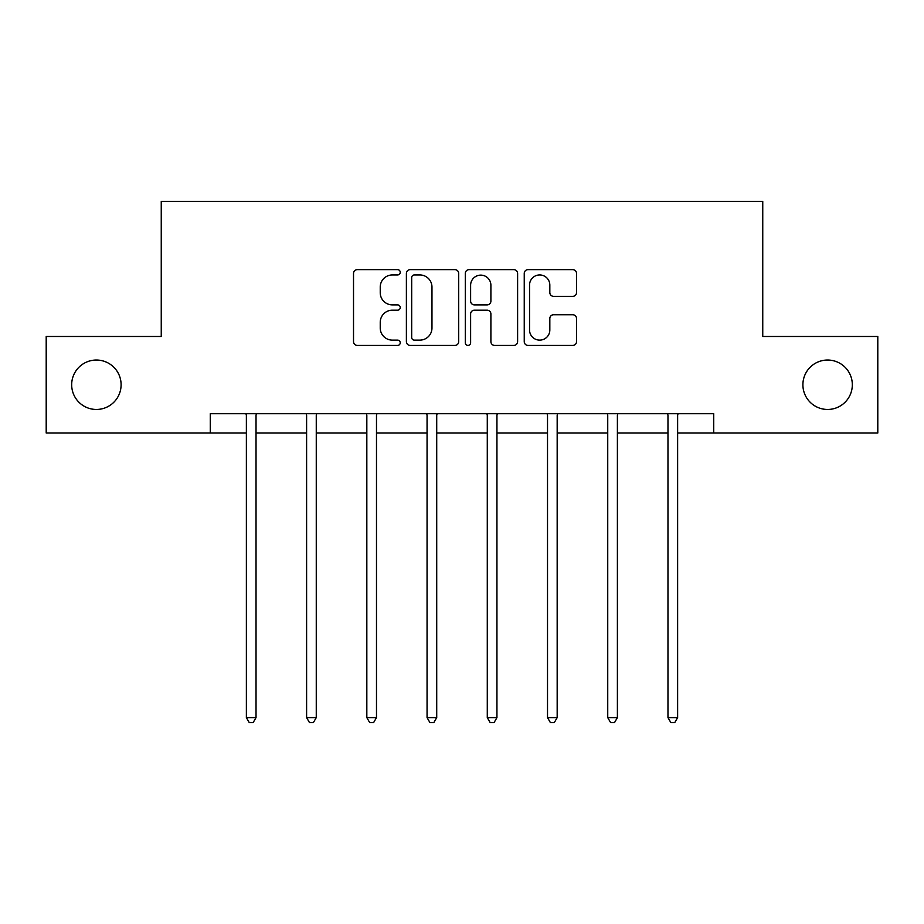 <?xml version="1.0" encoding="UTF-8"?>
<svg xmlns="http://www.w3.org/2000/svg" width="924" height="924" viewBox="0 0 924 924"><rect width="100%" height="100%" fill="white"/><g stroke="black" fill="none" stroke-linecap="round" stroke-linejoin="round"><path stroke-width="1.39" d="M400.231 272.291A2.656 2.656 0 0 0 397.574 269.635L357.311 269.635A3.788 3.788 0 0 0 353.522 273.423L353.522 341.637A3.788 3.788 0 0 0 357.311 345.426L397.574 345.426A2.656 2.656 0 0 0 400.231 342.781A2.656 2.656 0 0 0 397.574 340.124L392.365 340.124A12.127 12.127 0 0 1 380.238 327.997L380.238 322.314A12.127 12.127 0 0 1 392.365 310.187L397.574 310.187A2.656 2.656 0 0 0 400.231 307.53A2.656 2.656 0 0 0 397.574 304.885L392.365 304.885A12.127 12.127 0 0 1 380.238 292.758L380.238 287.064A12.127 12.127 0 0 1 392.365 274.948L397.574 274.948A2.656 2.656 0 0 0 400.231 272.291M802.898 384.742A24.705 24.705 0 0 0 827.615 409.459A24.705 24.705 0 0 0 852.321 384.742A24.705 24.705 0 0 0 827.615 360.037A24.705 24.705 0 0 0 802.898 384.742M71.679 384.742A24.705 24.705 0 0 0 96.385 409.459A24.705 24.705 0 0 0 121.102 384.742A24.705 24.705 0 0 0 96.385 360.037A24.705 24.705 0 0 0 71.679 384.742M572.753 296.35A3.788 3.788 0 0 0 576.541 292.562L576.541 273.423A3.788 3.788 0 0 0 572.753 269.635L528.031 269.635A3.788 3.788 0 0 0 524.243 273.423L524.243 341.637A3.788 3.788 0 0 0 528.031 345.426L572.753 345.426A3.788 3.788 0 0 0 576.541 341.637L576.541 318.526A3.788 3.788 0 0 0 572.753 314.738L553.615 314.738A3.788 3.788 0 0 0 549.826 318.526L549.826 329.983A10.141 10.141 0 0 1 539.685 340.124A10.141 10.141 0 0 1 529.544 329.983L529.544 285.077A10.141 10.141 0 0 1 539.685 274.948A10.141 10.141 0 0 1 549.826 285.077L549.826 292.562A3.788 3.788 0 0 0 553.615 296.35L572.753 296.35M210.279 433.01L46.2 433.01L46.2 336.486L161.25 336.486L161.25 201.363L762.75 201.363L762.75 336.486L877.8 336.486L877.8 433.01L713.721 433.01L713.721 413.698L210.279 413.698L210.279 433.01L246.373 433.01M458.685 273.423A3.788 3.788 0 0 0 454.897 269.635L410.175 269.635A3.788 3.788 0 0 0 406.387 273.423L406.387 341.637A3.788 3.788 0 0 0 410.175 345.426L454.897 345.426A3.788 3.788 0 0 0 458.685 341.637L458.685 273.423M469.103 269.635L513.825 269.635A3.788 3.788 0 0 1 517.613 273.423L517.613 341.637A3.788 3.788 0 0 1 513.825 345.426L494.687 345.426A3.788 3.788 0 0 1 490.898 341.637L490.898 313.975A3.788 3.788 0 0 0 487.11 310.187L474.416 310.187A3.788 3.788 0 0 0 470.616 313.975L470.616 342.781A2.656 2.656 0 0 1 467.971 345.426A2.656 2.656 0 0 1 465.315 342.781L465.315 273.423A3.788 3.788 0 0 1 469.103 269.635M256.029 433.01L306.606 433.01M316.262 433.01L366.828 433.01M376.484 433.01L427.061 433.01M436.717 433.01L487.283 433.01M496.939 433.01L547.516 433.01M557.172 433.01L607.738 433.01M617.394 433.01L667.971 433.01M677.627 433.01L713.721 433.01M414.345 274.948A2.656 2.656 0 0 0 411.688 277.593L411.688 337.468A2.656 2.656 0 0 0 414.345 340.124L419.843 340.124A12.127 12.127 0 0 0 431.97 327.997L431.97 287.064A12.127 12.127 0 0 0 419.843 274.948L414.345 274.948M490.898 285.273A10.141 10.141 0 0 0 480.757 275.133A10.141 10.141 0 0 0 470.616 285.273L470.616 301.085A3.788 3.788 0 0 0 474.416 304.885L487.11 304.885A3.788 3.788 0 0 0 490.898 301.085L490.898 285.273M256.537 413.698L256.306 414.264A3.858 3.858 0 0 0 256.029 415.708L256.029 717.613L246.373 717.613L246.373 415.708A3.858 3.858 0 0 0 246.096 414.264L245.876 413.698M256.029 717.613L253.13 722.637L249.272 722.637L246.373 717.613M316.77 413.698L316.539 414.264A3.858 3.858 0 0 0 316.262 415.708L316.262 717.613L306.606 717.613L306.606 415.708A3.858 3.858 0 0 0 306.329 414.264L306.098 413.698M316.262 717.613L313.363 722.637L309.505 722.637L306.606 717.613M376.992 413.698L376.761 414.264A3.858 3.858 0 0 0 376.484 415.708L376.484 717.613L366.828 717.613L366.828 415.708A3.858 3.858 0 0 0 366.551 414.264L366.331 413.698M376.484 717.613L373.585 722.637L369.727 722.637L366.828 717.613M437.214 413.698L436.994 414.264A3.858 3.858 0 0 0 436.717 415.708L436.717 717.613L427.061 717.613L427.061 415.708A3.858 3.858 0 0 0 426.784 414.264L426.553 413.698M436.717 717.613L433.818 722.637L429.96 722.637L427.061 717.613M497.447 413.698L497.216 414.264A3.858 3.858 0 0 0 496.939 415.708L496.939 717.613L487.283 717.613L487.283 415.708A3.858 3.858 0 0 0 487.006 414.264L486.786 413.698M496.939 717.613L494.04 722.637L490.182 722.637L487.283 717.613M557.669 413.698L557.449 414.264A3.858 3.858 0 0 0 557.172 415.708L557.172 717.613L547.516 717.613L547.516 415.708A3.858 3.858 0 0 0 547.239 414.264L547.008 413.698M557.172 717.613L554.273 722.637L550.415 722.637L547.516 717.613M617.902 413.698L617.671 414.264A3.858 3.858 0 0 0 617.394 415.708L617.394 717.613L607.738 717.613L607.738 415.708A3.858 3.858 0 0 0 607.461 414.264L607.23 413.698M617.394 717.613L614.495 722.637L610.637 722.637L607.738 717.613M678.124 413.698L677.904 414.264A3.858 3.858 0 0 0 677.627 415.708L677.627 717.613L667.971 717.613L667.971 415.708A3.858 3.858 0 0 0 667.694 414.264L667.463 413.698M677.627 717.613L674.728 722.637L670.87 722.637L667.971 717.613"/></g></svg>
